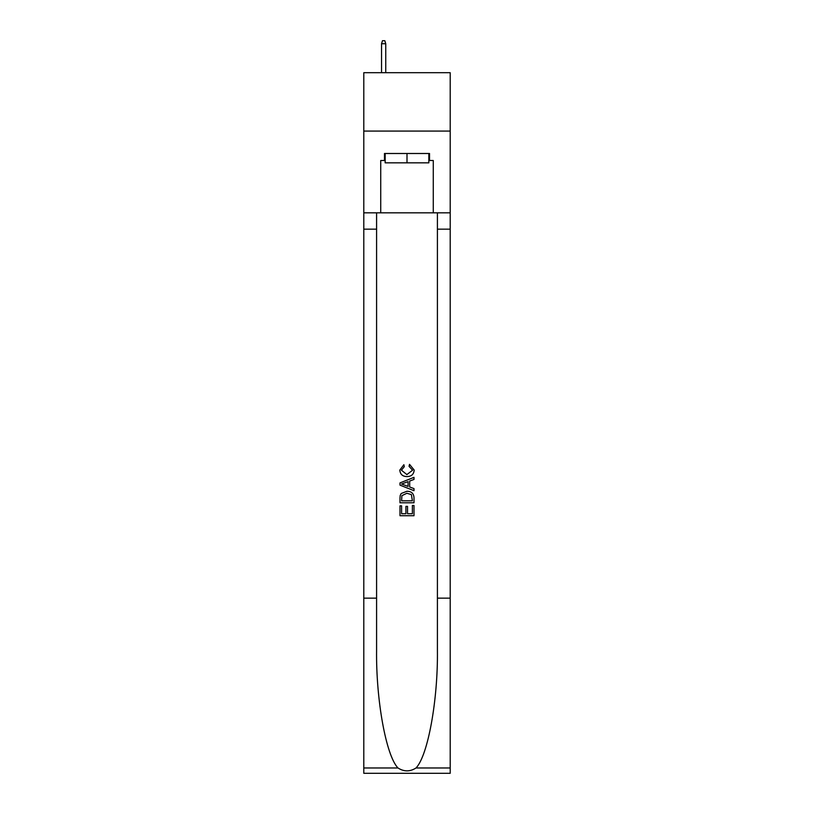 <?xml version="1.0" encoding="UTF-8"?>
<svg xmlns="http://www.w3.org/2000/svg" width="814" height="814" viewBox="0 0 814 814"><rect width="100%" height="100%" fill="white"/><g stroke="black" fill="none" stroke-linecap="round" stroke-linejoin="round"><path stroke-width="1.22" d="M450.203 131.074L450.203 72.69L363.797 72.69L363.797 131.074L450.203 131.074L450.203 212.82L433.272 212.82L433.272 160.5L429.538 160.5L429.538 153.5L384.462 153.5L384.462 160.5L385.164 160.5M428.836 153.5L428.836 162.841L385.164 162.841L385.164 153.5M407 153.5L407 162.841M412.383 505.484L412.383 513.746L407.529 513.746L412.383 513.746L412.383 505.484L414 505.484L414 515.72L399.989 515.72L399.989 505.84L399.989 515.72M405.911 506.379L405.911 513.746L401.607 513.746L405.911 513.746L405.911 506.379L407.529 506.379L407.529 513.746M401.19 493.488L400.193 495.523L401.19 493.488L406.919 491.29C411.396 491.269 413.756 493.437 414 497.771L414 502.787L399.989 502.787L399.989 497.995L399.989 502.787M409.513 464.346L409.055 466.32L409.513 464.346L414.184 470.065C413.797 474.369 411.375 476.536 406.888 476.556L406.888 476.556C402.584 476.465 400.223 474.318 399.806 470.105L403.876 464.702L404.304 466.676L401.424 470.197L406.878 474.582L412.566 470.248L409.055 466.32M416.035 767.968L450.203 767.968L450.203 773.3L363.797 773.3L363.797 598.148L376.587 598.148L376.587 650.223C375.956 699.989 386.06 755.596 397.965 767.968C403.978 771.814 410.002 771.814 416.035 767.968C427.94 755.596 438.044 699.989 437.413 650.223L437.413 212.82M399.989 482.906L399.989 485.134L414 490.689L399.989 485.134L399.989 482.906L414 477.34L399.989 482.906M437.413 598.148L450.203 598.148L450.203 212.82M363.797 598.148L363.797 131.074M376.587 212.82L376.587 598.148M450.203 767.968L450.203 598.148M363.797 212.82L380.728 212.82L380.728 160.5L384.462 160.5M380.728 212.82L433.272 212.82M428.836 160.5L429.538 160.5M414 477.34L414 479.436L409.686 481.033L409.686 487.006L414 488.593L414 490.689M404.192 484.971L408.068 486.406L408.068 481.623L401.607 484.015L404.192 484.971M408.068 481.623L408.068 486.406M399.989 497.995L400.193 495.523M411.396 494.617L412.383 500.814L411.396 494.617L406.888 493.264L401.892 495.655L401.607 500.814L412.383 500.814L401.607 500.814M399.989 505.84L401.607 505.84L401.607 513.746M385.744 72.69L385.744 43.732L381.542 43.732L381.542 72.69M381.542 43.732L382.478 40.7L384.819 40.7L385.744 43.732M437.413 229.161L450.203 229.161M376.587 229.161L363.797 229.161M363.797 767.968L397.965 767.968"/></g></svg>
